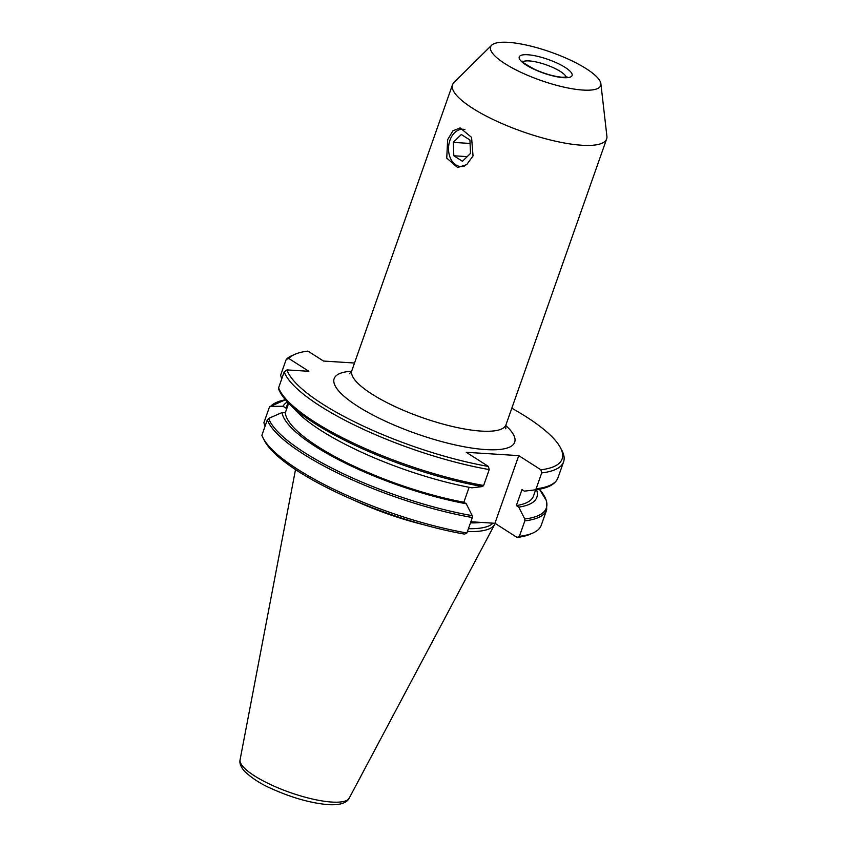 <?xml version="1.0" encoding="UTF-8"?>
<svg xmlns="http://www.w3.org/2000/svg" width="847" height="847" viewBox="0 0 847 847"><rect width="100%" height="100%" fill="white"/><g stroke="black" fill="none" stroke-linecap="round" stroke-linejoin="round"><path stroke-width="1.27" d="M447.64 139.681L446.75 158.103L457.592 167.505L466.686 164.657L473.028 155.912L471.567 137.352L460.112 127.908L452.88 130.872L447.64 139.681M467.406 531.545A104.223 26.808 19.4 0 0 494.743 524.314A104.223 26.808 19.4 0 0 495.135 523.425M353.188 499.878A104.223 26.808 19.4 0 0 423.892 524.78M491.652 45.219L453.981 82.455A81.693 21.016 19.4 0 0 452.52 84.7A81.693 21.016 19.4 0 0 495.241 120.518A81.693 21.016 19.4 0 0 581.836 145.239A81.693 21.016 19.4 0 0 606.632 138.972A81.693 21.016 19.4 0 0 606.907 136.303L600.872 83.684A58.348 15.013 19.4 0 0 567.035 58.581A58.348 15.013 19.4 0 0 508.316 42.35A58.348 15.013 19.4 0 0 491.652 45.219A58.348 15.013 19.4 0 0 518.089 70.957A58.348 15.013 19.4 0 0 582.98 90.068A58.348 15.013 19.4 0 0 600.872 83.684M278.896 389.313L278.61 387.788L284.2 371.907L286.964 369.906A146.002 37.554 19.4 0 0 488.433 466.464L489.227 469.587L483.637 485.469L482.494 486.549L471.885 487.819A134.895 34.695 19.4 0 1 297.011 411.833L288.382 402.971A147.399 37.914 -160.6 0 0 482.494 486.549M284.2 371.907A148.331 38.147 19.4 0 0 489.227 469.587M281.998 412.553A134.895 34.695 19.4 0 0 466.263 503.774L472.245 515.654L472.34 517.528L466.898 532.985L464.611 534.129A146.002 37.554 19.4 0 1 264.529 440.779L263.11 438.058A148.331 38.147 19.4 0 1 261.871 435.305L267.313 419.847L268.637 418.429L281.998 412.553L285.312 412.764L288.658 403.257M285.312 412.764A131.296 33.764 19.4 0 0 463.86 502.239L466.263 503.774M469.122 487.3L463.86 502.239M263.11 438.058A148.331 38.147 19.4 0 0 466.898 532.985M354.512 363.024L323.512 361.055L307.927 351.092A146.002 37.554 19.4 0 0 295 354.268A146.002 37.554 19.4 0 0 288.806 358.482L286.212 359.424L280.611 375.306L281.765 378.842M295 354.268L292.183 355.507A148.331 38.147 19.4 0 0 286.212 359.424M288.022 402.6L286.042 408.19L283.014 406.253L270.574 406.369L269.325 407.365L263.883 422.822L265.079 426.2M287.387 401.933A134.895 34.695 19.4 0 0 283.014 406.253M286.964 369.906L308.859 371.304L288.806 358.482M470.858 521.763L494.934 523.287L517.094 537.453L519.391 536.32L524.833 520.863L524.738 518.989L518.756 507.109L516.352 505.574L521.964 489.619L524.367 491.154L534.986 489.884L536.119 488.804L541.709 472.912L540.915 469.799L518.756 455.633L466.274 452.298L488.433 466.464M540.915 469.799A146.002 37.554 19.4 0 0 560.481 447.767A146.002 37.554 19.4 0 0 511.81 408.222M541.709 472.912A148.331 38.147 19.4 0 0 563.583 461.848A148.331 38.147 19.4 0 0 561.91 450.488L560.481 447.767M535.135 489.862L534.986 489.884A147.399 37.914 -160.6 0 0 535.135 489.862L541.635 488.751C550.381 486.866 555.833 483.192 557.993 477.729L563.583 461.848M516.352 505.574A131.296 33.764 19.4 0 0 533.462 496.077L535.675 489.788M518.756 507.109A134.895 34.695 19.4 0 0 536.543 489.672M519.391 536.32A148.331 38.147 19.4 0 0 532.837 533.038A148.331 38.147 19.4 0 0 541.254 525.246L546.696 509.788A148.331 38.147 -160.6 0 1 524.833 520.863M517.094 537.453A146.002 37.554 19.4 0 0 530.021 534.277L532.837 533.038M518.756 455.633L494.934 523.287M269.685 406.772L285.439 399.763A147.399 37.914 19.4 0 0 270.574 406.369L269.325 407.365M464.41 166.044A18.676 13.34 93.6 0 1 455.887 164.921A18.676 13.34 93.6 0 1 449.323 142.307A18.676 13.34 93.6 0 1 464.929 129.57M462.451 161.29L453.833 155.774L453.261 142.381L461.319 134.504L469.937 140.009L470.509 153.402L462.451 161.29M467.216 156.631L453.833 155.774M453.261 142.381L470.085 143.45M331.876 802.067A57.882 14.886 19.4 0 0 349.208 798.149C346.772 803.115 339.785 805.275 328.234 804.65C310.457 803.083 291.22 797.599 270.532 788.197C260.728 783.92 252.11 778.329 244.677 771.416C240.813 767.064 239.288 763.168 240.093 759.727A57.882 14.886 19.4 0 0 271.474 784.989A57.882 14.886 19.4 0 0 331.876 802.067M468.412 528.676A102.699 26.416 19.4 0 0 492.922 523.16M470.466 522.874A102.699 26.416 19.4 0 0 481.435 522.43M351.59 371.219A95.7 24.616 19.4 0 0 363.755 409.969A95.7 24.616 19.4 0 0 485.649 449.577A95.7 24.616 19.4 0 0 505.765 425.512M349.525 373.771L351.865 370.541A81.693 21.016 19.4 0 0 394.586 406.359A81.693 21.016 19.4 0 0 481.181 431.091A81.693 21.016 19.4 0 0 505.966 424.813L606.632 138.972M563.562 77.67A28.015 7.2 19.4 0 0 565.203 67.453A28.015 7.2 19.4 0 0 527.723 54.759A28.015 7.2 19.4 0 0 526.082 64.965A28.015 7.2 19.4 0 0 563.562 77.67M566.188 77.183A23.345 6.003 19.4 0 0 552.286 67.231A23.345 6.003 19.4 0 0 529.216 60.92A23.345 6.003 19.4 0 0 522.758 61.884M278.61 387.788A148.331 38.147 19.4 0 0 483.637 485.469M268.637 418.429A147.399 37.914 19.4 0 0 472.245 515.654M472.34 517.528A148.331 38.147 -160.6 0 1 267.313 419.847M536.119 488.804A148.331 38.147 19.4 0 0 557.993 477.729M524.738 518.989A147.399 37.914 19.4 0 0 539.423 489.206L546.548 500.863L546.696 509.788M349.208 798.149L494.743 524.314M567.119 76.961L562.366 77.257C554.139 76.548 544.886 73.901 534.605 69.338C524.706 63.79 520.556 61.058 522.176 61.132M351.865 370.541L452.52 84.7M505.966 424.813L505.765 428.794M240.093 759.727L295.508 469.587M278.578 388.858C280.219 393.262 283.48 397.963 288.382 402.971"/></g></svg>
